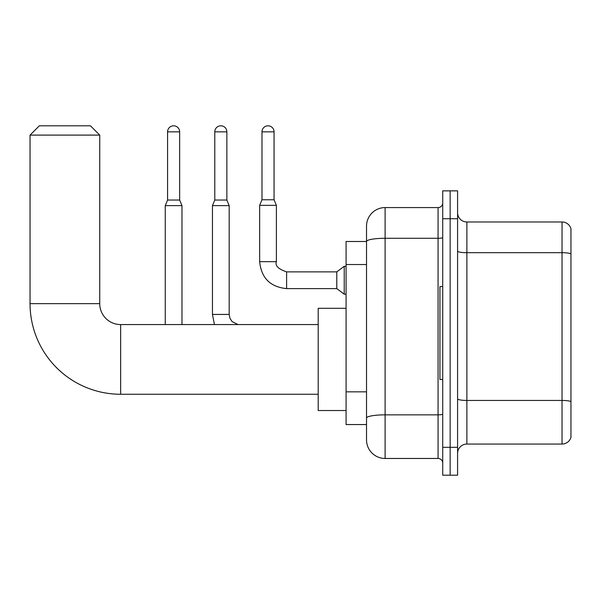 <?xml version="1.0" encoding="UTF-8"?>
<svg xmlns="http://www.w3.org/2000/svg" width="601" height="601" viewBox="0 0 601 601"><rect width="100%" height="100%" fill="white"/><g stroke="black" fill="none" stroke-linecap="round" stroke-linejoin="round"><path stroke-width="0.9" d="M385.106 458.465L438.069 458.465L438.069 238.289L385.106 238.289A18.586 3.23 180 0 0 366.52 241.519L366.52 226.164A18.586 18.586 0 0 1 385.106 207.578L385.106 458.465A18.586 18.586 0 0 1 366.52 439.887L366.52 236.381L366.52 241.497L346.078 241.497L346.078 424.554L366.52 424.554M442.719 447.317L442.719 475.196L450.149 475.196L450.149 447.317L450.149 475.196L457.586 475.196L457.586 447.317L450.149 447.317L450.149 218.726L450.149 447.317L442.719 447.317L442.719 218.726L450.149 218.726L450.149 190.855L450.149 218.726L457.586 218.726L457.586 447.317M457.586 218.726L457.586 190.855L442.719 190.855L442.719 218.726M385.106 207.578L438.069 207.578A4.643 4.643 0 0 0 442.719 202.935M366.52 439.887L366.52 421.301M366.52 226.164L366.52 236.381M442.719 463.116A4.643 4.643 0 0 0 438.069 458.465M457.586 453.357A9.293 9.293 0 0 1 466.879 444.064L562.033 444.064L562.033 221.979L466.879 221.979A9.293 9.293 0 0 1 457.586 212.686A9.293 9.293 0 0 0 466.879 221.979L466.879 444.064M570.95 228.673A9.293 9.293 0 0 0 562.033 221.979A9.293 9.293 0 0 1 570.95 228.673L570.95 437.378A9.293 9.293 0 0 1 562.033 444.064M457.586 251.083A9.293 1.615 0 0 0 466.879 252.698L562.033 252.698A9.293 1.615 180 0 1 570.95 253.855L570.95 229.417M318.199 394.256L120.651 394.256A90.601 90.601 0 0 1 30.05 303.663L30.05 135.097L39.343 125.804L90.451 125.804L99.743 135.097L30.05 135.097M120.651 394.256L120.651 324.57A20.907 20.907 0 0 1 99.743 303.663L99.743 135.097M346.078 308.305L318.199 308.305L318.199 410.521L346.078 410.521M442.719 286.564L439.932 286.564L439.932 379.486L442.719 379.486M179.654 200.05L167.574 200.05L167.574 131.844A6.04 6.04 0 0 1 173.614 125.804A6.04 6.04 0 0 1 179.654 131.844L179.654 200.05L181.975 205.625L181.975 324.57M165.252 324.57L165.252 205.625L181.975 205.625M226.862 200.05L214.782 200.05L214.782 131.844A6.04 6.04 0 0 1 220.822 125.804A6.04 6.04 0 0 1 226.862 131.844L226.862 200.05L229.184 205.625L212.453 205.625L212.453 314.436L229.184 314.436L229.184 205.625M274.064 199.772L261.983 199.772L261.983 131.844A6.04 6.04 0 0 1 268.023 125.804A6.04 6.04 0 0 1 274.064 131.844L274.064 199.772L276.385 205.347L259.662 205.347L259.662 261.66L276.385 261.66L276.385 205.347M276.385 261.66C274.95 265.672 278.361 269.075 286.609 271.877L336.785 271.877L336.785 288.608L286.609 288.608L286.609 271.9M336.785 271.877L344.223 266.303L344.223 294.182L346.078 294.182M366.52 264.53L346.078 264.53M366.52 391.837L346.078 391.837M442.719 414.036A4.643 0.804 0 0 1 438.069 414.848L385.106 414.848A18.586 3.23 180 0 0 366.52 418.071M442.719 237.485A4.643 0.804 0 0 1 438.069 238.289L438.069 207.578M570.95 401.603A9.293 1.615 180 0 0 562.033 400.439L466.879 400.439A9.293 1.615 0 0 1 457.586 398.831M30.05 303.663L99.743 303.663M167.574 131.844L179.654 131.844M214.782 131.844L226.862 131.844M261.983 131.844L274.064 131.844M318.199 324.57L120.651 324.57M167.574 200.05L165.252 205.625M212.453 314.436L214.429 324.57L212.453 314.436M229.184 314.436L229.995 318.425L232.174 321.663L238.026 324.57M214.782 200.05L212.453 205.625M259.662 261.66C261.277 278.008 270.262 286.993 286.609 288.608C270.262 286.993 261.277 278.008 259.662 261.66C261.277 278.008 270.262 286.993 286.609 288.608C270.262 286.993 261.277 278.008 259.662 261.66C261.277 278.008 270.262 286.993 286.609 288.608C270.262 286.993 261.277 278.008 259.662 261.66C261.277 278.008 270.262 286.993 286.609 288.608C270.262 286.993 261.277 278.008 259.662 261.66C261.277 278.008 270.262 286.993 286.609 288.608C270.262 286.993 261.277 278.008 259.662 261.66C261.277 278.008 270.262 286.993 286.609 288.608C270.262 286.993 261.277 278.008 259.662 261.66C261.277 278.008 270.262 286.993 286.609 288.608C270.262 286.993 261.277 278.008 259.662 261.66C261.277 278.008 270.262 286.993 286.609 288.608C270.262 286.993 261.277 278.008 259.662 261.66C261.277 278.008 270.262 286.993 286.609 288.608M336.785 288.608L344.223 294.182M261.983 199.772L259.662 205.347M344.223 266.303L346.078 266.303"/></g></svg>
